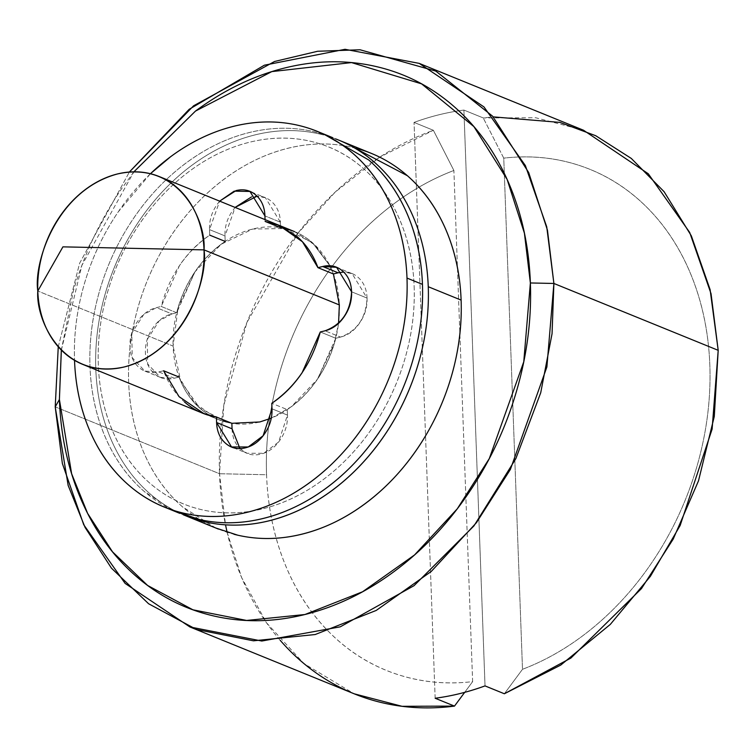 <?xml version="1.0" encoding="UTF-8"?>
<svg xmlns="http://www.w3.org/2000/svg" width="756" height="756" viewBox="0 0 756 756"><rect width="100%" height="100%" fill="white"/><g stroke="black" fill="none" stroke-linecap="round" stroke-linejoin="round"><path stroke-width="0.57" stroke-dasharray="3.78 2.83" d="M329.881 265.734L314.921 244.991L294.443 231.572L280.599 227.707C292.61 229.635 303.241 234.653 312.493 242.761L329.89 265.734L312.493 242.761L284.766 228.52L252.693 229.049L221.149 244.264L194.953 271.848L178.085 307.597L173.115 346.078L37.8 291.013L173.115 346.078A101.408 79.767 -67.9 0 0 225.742 422.009A101.408 79.767 -67.9 0 0 339.34 304.933A101.408 79.767 -67.9 0 0 286.713 229.002A101.408 79.767 -67.9 0 0 173.115 346.078L180.797 381.421L199.953 408.249L227.688 422.491L231.856 423.303C219.845 421.375 209.214 416.358 199.953 408.249C190.701 400.151 183.736 389.746 179.049 377.046L174.296 378.227L179.049 377.046L194.519 402.92L218.011 419.438L231.856 423.303M414.137 286.43A192.676 151.569 112.1 0 1 262.946 508.769A192.676 151.569 112.1 0 1 98.308 364.581C97.42 340.285 100.567 315.913 107.758 291.476C114.95 267.048 125.638 244.405 139.813 223.549C153.988 202.702 170.582 185.239 189.586 171.149C208.59 157.059 228.567 147.42 249.508 142.241C270.45 137.063 290.758 136.723 310.451 141.24C330.136 145.747 347.703 154.763 363.135 168.286C378.576 181.809 390.71 198.8 399.546 219.268C408.382 239.737 413.248 262.124 414.137 286.43C415.035 310.725 411.878 335.097 404.696 359.535C397.505 383.963 386.817 406.605 372.642 427.461C358.467 448.308 341.873 465.772 322.869 479.862C303.865 493.952 283.887 503.59 262.946 508.769C242.005 513.948 221.688 514.288 202.003 509.771C182.319 505.263 164.751 496.248 149.319 482.725C133.878 469.202 121.744 452.211 112.899 431.742C104.063 411.273 99.206 388.886 98.308 364.581A192.676 151.569 112.1 0 1 249.508 142.241A192.676 151.569 112.1 0 1 414.137 286.43M201.049 520.875A202.816 159.544 112.1 0 1 95.795 369.004A202.816 159.544 -67.9 0 0 183.132 514.694M355.859 148.223A202.816 159.544 -67.9 0 0 128.662 382.375A202.816 159.544 -67.9 0 0 233.916 534.246M280.211 640.313A304.224 239.312 112.1 0 1 219.524 473.728L55.216 406.87L219.524 473.728L266.556 474.74A270.421 212.729 -67.9 0 0 472.632 681.638L453.883 170.478A270.421 212.729 -67.9 0 0 266.556 474.74L219.524 473.728A304.224 239.312 112.1 0 1 433.368 130.278L453.883 170.478C426.96 180.731 401.663 196.106 378.009 216.613C354.347 237.119 333.887 261.396 316.613 289.454C299.329 317.52 286.382 347.514 277.754 379.436C269.127 411.368 265.394 443.139 266.556 474.74C267.719 506.34 273.691 535.702 284.483 562.833C295.275 589.954 310.168 613.059 329.172 632.139C348.176 651.218 370.043 665.025 394.764 673.558C419.485 682.082 445.435 684.775 472.632 681.638L453.883 170.478L433.368 130.278L379.767 157.135L335.21 192.081L297.855 233.368L246.928 322.481L223.795 405.329L219.524 473.728L225.505 524.825M227.112 532.262L241.655 577.65L266.575 622.878L303.903 663.551L354.205 693.81M583.519 130.24L535.654 117.738L483.235 117.936L463.91 110.074A304.224 239.312 -67.9 0 0 414.042 122.415L433.368 130.278L414.042 122.415A304.224 239.312 112.1 0 1 463.91 110.074L483.235 117.936L493.195 116.878M58.259 346.806L79.616 263.268L129.37 172.037L79.616 263.268L58.259 346.806M522.5 669.296C549.423 659.043 574.721 643.668 598.374 623.161C622.027 602.664 642.496 578.378 659.771 550.321C677.055 522.264 690.001 492.269 698.629 460.338C707.247 428.406 710.98 396.645 709.827 365.044C708.665 333.434 702.693 304.073 691.901 276.951C681.109 249.82 666.216 226.724 647.212 207.645C628.208 188.556 606.34 174.749 581.619 166.226C556.898 157.692 530.939 154.999 503.751 158.136L522.5 669.296A270.421 212.729 -67.9 0 0 709.827 365.044A270.421 212.729 -67.9 0 0 503.751 158.136L483.235 117.936L503.751 158.136L522.5 669.296L504.356 693.762L522.5 669.296M472.632 681.638L464.694 692.345L472.632 681.638M333.415 273.965L329.937 265.819M271.196 418.21L291.296 406.747L317.501 379.162L334.369 343.413L338.565 323.237M336.184 139.104A202.816 159.544 -67.9 0 0 95.795 369.004A202.816 159.544 112.1 0 1 323.001 134.861M133.878 171.829L121.291 189.198C100.142 220.289 84.209 254.054 73.493 290.493L61.321 350.075M215.781 528.009L182.347 506.728C166.103 492.496 153.326 474.607 144.018 453.061C134.719 431.515 129.597 407.956 128.662 382.375C127.726 356.794 131.034 331.137 138.603 305.415C146.173 279.701 157.418 255.859 172.349 233.916C187.271 211.973 204.734 193.583 224.74 178.756C244.746 163.92 265.772 153.78 287.809 148.327C309.856 142.875 331.241 142.515 351.965 147.269L354.413 147.855M61.359 350.113L81.922 265.28L133.897 171.829M485.021 685.9L463.91 110.074L485.021 685.9M435.154 698.242L416.31 184.266L435.154 698.242M416.31 184.247L414.042 122.415L416.31 184.247M232.054 428.813C232.385 437.696 235.371 444.604 241.003 449.546C246.645 454.479 253.288 456 260.943 454.11C268.588 452.22 275.004 447.467 280.183 439.85C285.362 432.234 287.79 423.984 287.469 415.101L287.261 409.591C298.922 401.805 308.996 391.665 317.501 379.162L335.768 338.263L340.521 337.091L325.052 330.797L340.521 337.091C357.153 330.911 365.989 317.907 367.047 298.081L351.578 291.788L367.047 298.081C366.717 289.198 363.74 282.29 358.098 277.357C352.457 272.415 345.813 270.894 338.159 272.784M171.99 509.922L143.687 491.003C127.443 476.771 114.666 458.883 105.358 437.337C96.059 415.791 90.937 392.222 90.002 366.641A202.816 159.544 -67.9 0 0 195.256 518.512M150.472 173.71A202.816 159.544 112.1 0 0 74.532 360.347C73.597 334.766 76.914 309.119 84.483 283.396C92.052 257.673 103.298 233.84 118.219 211.897L150.444 173.7M277.291 224.598L265.129 221.423L265.063 219.618L265.129 221.423M219.637 201.134L216.802 204.876C211.623 212.493 209.195 220.733 209.516 229.616L209.724 235.135C198.063 242.912 187.989 253.052 179.493 265.554L161.226 306.454L156.473 307.626C148.819 309.525 142.402 314.279 137.223 321.895C132.045 329.512 129.616 337.762 129.947 346.635C130.268 355.518 133.254 362.426 138.896 367.359C144.528 372.302 151.181 373.823 158.826 371.933L163.579 370.752C168.267 383.453 175.241 393.857 184.492 401.965M317.199 132.498A202.816 159.544 -67.9 0 0 90.002 366.641C89.066 341.06 92.374 315.413 99.943 289.69C107.513 263.967 118.758 240.134 133.689 218.182C148.611 196.239 166.074 177.849 186.08 163.022C206.086 148.195 227.112 138.055 249.149 132.593C271.196 127.14 292.581 126.791 313.305 131.535L324.995 134.804M239.935 448.544L247.023 453.269L263.731 453.26L278.586 442.043L287.469 415.101L287.261 409.591L271.801 403.298L287.261 409.591C311.349 392.751 327.518 368.975 335.768 338.263L340.521 337.091C348.166 335.191 354.583 330.438 359.761 322.821C364.94 315.205 367.369 306.955 367.047 298.081L352.079 273.625L343.706 272.065M251.455 192.052L265.432 197.741L280.391 222.198L264.931 215.904L280.391 222.198L280.599 227.707L280.391 222.198C280.07 213.315 277.083 206.407 271.442 201.465C265.81 196.532 259.157 195.01 251.512 196.9M144.906 371.092L160.376 377.386L147.666 363.976L147.278 339.416L159.214 320.771L171.933 313.92L156.473 307.626L161.226 306.454L176.687 312.748C184.936 282.035 201.105 258.259 225.184 241.419L224.986 235.91L235.125 207.437L232.262 211.16C227.083 218.777 224.655 227.027 224.986 235.91L225.184 241.419C213.532 249.206 203.449 259.346 194.953 271.848L176.687 312.748L171.933 313.92C164.288 315.819 157.872 320.572 152.693 328.189C147.514 335.806 145.086 344.056 145.407 352.929C145.738 361.812 148.715 368.72 154.356 373.653C159.998 378.595 166.641 380.117 174.296 378.227L158.826 371.933L144.906 371.092L132.196 357.683L131.809 333.122L143.744 314.487L156.473 307.626L171.933 313.92L176.687 312.748L161.226 306.454C169.467 275.742 185.636 251.975 209.724 235.135L209.516 229.616L219.665 201.153M335.768 338.263L320.298 331.969L335.768 338.263M224.986 235.91L209.516 229.616L224.986 235.91M265.432 197.741L257.049 196.182M160.376 377.386L174.296 378.227L158.826 371.933L163.579 370.752M287.469 415.101L271.999 408.807L287.469 415.101M204.233 413.825L218.011 419.438L204.233 413.825M164.326 507.068L166.651 508.013M317.199 131.355L319.873 132.442M352.079 273.625L338.102 267.936M280.816 226.035L294.443 231.572M233.481 447.76L247.023 453.269"/><path stroke-width="1.13" d="M204.025 249.877A101.408 79.767 112.1 0 1 90.427 366.953A101.408 79.767 112.1 0 1 37.8 291.013C35.494 320.053 62.88 380.807 124.447 366.906C185.919 350.359 208.401 277.263 204.025 249.877L62.918 246.853L37.8 291.013L62.918 246.853L204.025 249.877C206.331 220.837 178.945 160.083 117.378 173.993C55.906 190.531 33.425 263.627 37.8 291.013A101.408 79.767 112.1 0 1 151.398 173.946A101.408 79.767 112.1 0 1 204.025 249.877L339.34 304.933L204.025 249.877M61.321 350.075L59.403 399.508C60.726 435.749 67.983 469.136 81.157 499.659C94.339 530.183 112.436 555.528 135.456 575.685C158.476 595.851 184.672 609.298 214.024 616.027C243.385 622.755 273.681 622.254 304.904 614.524C336.136 606.794 365.923 592.43 394.263 571.423C422.604 550.415 447.344 524.362 468.484 493.271C489.633 462.181 505.566 428.416 516.282 391.977C527.008 355.537 531.704 319.202 530.372 282.961L523.757 361.812L489.293 458.59L457.276 508.816L414.543 554.951L362.568 591.768L304.904 614.524L246.636 620.459L192.912 609.799L147.6 585.456L112.512 551.833L87.602 513.371L71.622 473.7L59.403 399.508L55.216 406.87L68.153 485.428L85.078 527.433L111.444 568.153L148.601 603.751L196.579 629.531L253.458 640.814L315.167 634.53L376.214 610.442L431.251 571.451L476.497 522.613L510.394 469.419L546.89 366.953L553.893 283.462L530.372 282.961C529.049 246.721 521.791 213.334 508.618 182.81C495.435 152.287 477.338 126.942 454.318 106.785C431.298 86.619 405.103 73.181 375.741 66.452C346.39 59.724 316.093 60.225 284.87 67.945C253.638 75.676 223.852 90.049 195.511 111.056L133.878 171.829M183.132 514.694A202.816 159.544 -67.9 0 0 350.349 475.212A202.816 159.544 -67.9 0 0 428.255 286.732A202.816 159.544 112.1 0 1 201.049 520.875M233.916 534.246A202.816 159.544 -67.9 0 0 461.113 300.104L428.255 286.732L461.113 300.104A202.816 159.544 -67.9 0 0 355.859 148.223M189.898 626.951L354.205 693.81L402.06 706.312L454.488 706.104L435.154 698.242A304.224 239.312 -67.9 0 0 485.021 685.9L504.356 693.762L560.754 665.082L610.309 624.399L650.377 576.337L680.135 525.524L712.114 429.106L718.2 350.321L553.893 283.462L552.05 333.727L540.72 392.761L515.866 458.58L473.946 525.911L414.042 585.673L340.247 626.837L261.822 641.031L189.898 626.951L125.127 583.415L83.736 524.758L62.37 463.504L55.216 406.87L58.259 346.806L55.216 406.87L59.403 399.508L61.359 350.113M225.505 524.825L227.112 532.262M133.897 171.829L195.454 111.094L271.82 71.603L351.512 62.587L421.574 83.85L473.889 126.592L507.106 179.389L524.418 233.217L530.372 282.961L553.893 283.462L718.2 350.321L711.037 293.687L689.68 232.432L648.289 173.776L583.519 130.24L419.211 63.381L483.972 106.927L525.373 165.583L546.73 226.838L553.893 283.462L547.457 230.193L528.68 172.538L492.591 116.178L435.806 71.092L360.036 49.773L317.662 51.257L274.551 61.491L193.602 105.793L129.37 172.037L189.208 109.28L264.354 65.205L345.048 49.301L419.211 63.381M493.195 116.878L559.875 122.396L595.747 135.73L631.279 158.42L664.099 191.703L691.334 235.844L710.111 289.642L718.2 350.321L714.278 416.48L698.506 480.825L673.199 539.104L641.485 588.565L570.884 658.079L504.356 693.762L485.021 685.9A304.224 239.312 112.1 0 1 435.154 698.242L454.488 706.104A304.224 239.312 112.1 0 1 280.211 640.313M464.694 692.345L454.488 706.104L464.694 692.345M338.565 323.237L339.34 304.933L333.415 273.965L338.159 272.784L333.405 273.965L317.945 267.671C313.258 254.97 306.284 244.566 297.032 236.467L277.291 224.598M184.492 401.965C193.744 410.064 204.375 415.082 216.396 417.01L231.856 423.303L232.054 428.813L231.856 423.303L259.762 421.961L271.196 418.21M335.551 138.868A202.816 159.544 112.1 0 1 428.255 286.732A202.816 159.544 -67.9 0 0 336.184 139.104M354.413 147.855L407.427 175.742C423.672 189.973 436.448 207.862 445.756 229.408C455.055 250.954 460.177 274.522 461.113 300.104C462.048 325.685 458.731 351.332 451.171 377.055C443.602 402.778 432.356 426.611 417.425 448.554C402.504 470.497 385.04 488.886 365.035 503.713C345.029 518.55 324.003 528.69 301.956 534.142C279.918 539.604 258.533 539.954 237.809 535.201L215.781 528.009M343.706 272.065L338.159 272.784L322.699 266.49L336.618 267.331L351.578 291.788C350.529 311.614 341.684 324.617 325.052 330.797C332.706 328.907 339.123 324.144 344.301 316.528C349.48 308.911 351.909 300.671 351.578 291.788C351.256 282.914 348.27 275.997 342.629 271.064C336.987 266.121 330.344 264.6 322.699 266.49L317.945 267.671L333.405 273.965M150.472 173.71A202.816 159.544 112.1 0 1 301.738 126.205A202.816 159.544 112.1 0 1 406.993 278.076A202.816 159.544 112.1 0 1 179.786 512.218A202.816 159.544 112.1 0 1 74.532 360.347C75.477 385.929 80.59 409.497 89.898 431.043C99.197 452.589 111.973 470.478 128.227 484.709C144.472 498.941 162.965 508.429 183.689 513.182C204.413 517.926 225.789 517.577 247.836 512.124C269.883 506.671 290.899 496.522 310.905 481.695C330.911 466.868 348.384 448.478 363.305 426.535C378.227 404.583 389.472 380.75 397.042 355.027C404.611 329.314 407.928 303.657 406.993 278.076L422.453 284.369L406.993 278.076C406.048 252.495 400.926 228.936 391.627 207.38C382.328 185.834 369.552 167.945 353.298 153.714C337.053 139.482 318.56 129.994 297.836 125.25C277.112 120.497 255.726 120.847 233.689 126.309C211.642 131.761 190.616 141.901 170.61 156.728L150.444 173.7M195.256 518.512A202.816 159.544 -67.9 0 0 422.453 284.369C423.388 309.951 420.071 335.598 412.502 361.321C404.933 387.044 393.687 410.877 378.765 432.829C363.844 454.772 346.38 473.161 326.375 487.989C306.369 502.816 285.343 512.955 263.296 518.418C241.258 523.87 219.873 524.22 199.149 519.476L171.99 509.922M219.665 201.153L234.19 191.145L249.962 191.448L264.931 215.904L265.063 219.618L264.931 215.904C264.6 207.021 261.623 200.113 255.982 195.18C250.34 190.238 243.697 188.716 236.042 190.606L219.637 201.134M231.856 423.303L216.396 417.01L216.594 422.519C216.915 431.402 219.901 438.31 225.543 443.252C231.185 448.185 237.828 449.716 245.473 447.817C253.128 445.927 259.544 441.173 264.723 433.557C269.901 425.94 272.33 417.69 271.999 408.807L271.801 403.298C283.453 395.511 293.536 385.371 302.031 372.869L320.298 331.969L325.052 330.797L320.298 331.969C312.048 362.682 295.889 386.458 271.801 403.298L271.999 408.807L263.116 435.749L248.261 446.966L231.563 446.976L216.594 422.519L232.054 428.813L239.935 448.544M324.995 134.804L368.767 160.007C385.012 174.239 397.788 192.128 407.097 213.674C416.395 235.22 421.517 258.788 422.453 284.369A202.816 159.544 -67.9 0 0 378.586 169.533M251.512 196.9L235.097 207.427L257.049 196.182M338.159 272.784L322.699 266.49L317.945 267.671L302.476 241.797L278.983 225.288L280.816 226.035M265.129 221.423L280.599 227.707L265.129 221.423L278.983 225.288M209.724 235.135L225.184 241.419L209.724 235.135M163.579 370.752L179.049 377.046L163.579 370.752L179.049 396.626L204.233 413.825L82.697 364.373M232.054 428.813L216.594 422.519L216.396 417.01L202.542 413.145M218.446 529.096L185.589 515.724M371.328 153.374L338.461 140.011M159.129 176.517L294.443 231.572M166.651 508.013L179.786 513.362M319.873 132.442L332.659 137.649M338.102 267.936L336.618 267.331M249.962 191.448L251.455 192.052M231.563 446.976L233.481 447.76"/></g></svg>

